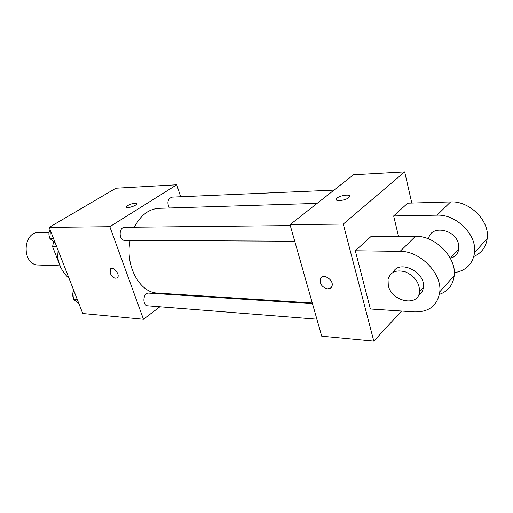 <?xml version="1.0" encoding="UTF-8"?>
<svg xmlns="http://www.w3.org/2000/svg" width="513" height="513" viewBox="0 0 513 513"><rect width="100%" height="100%" fill="white"/><g stroke="black" fill="none" stroke-linecap="round" stroke-linejoin="round"><path stroke-width="0.77" d="M49.062 232.46L38.962 232.504C22.226 231.677 21.674 265.285 38.43 265.009L60.072 265.817M61.002 268.196L59.983 265.587M59.675 264.798L52.582 246.708L53.576 241.661M56.725 246.766L52.582 246.708M57.033 247.561C56.77 260.745 60.79 271.044 69.088 278.456M159.87 306.774L143.46 319.272L82.76 313.514L49.165 227.381L115.932 188.207L176.735 184.77L180.666 196.748M143.46 319.272L109.814 226.695L49.165 227.381M109.814 226.695L176.735 184.77M126.288 207.181L126.294 206.886C127.929 204.995 130.886 203.744 135.15 203.122L136.727 203.879C136.272 205.976 125.332 209.118 126.294 206.88C127.929 204.995 130.879 203.738 135.15 203.122L136.734 203.578M317.117 203.372L158.966 208.323C148.764 208.951 140.562 215.248 134.374 227.201M130.103 240.424C124.858 265.747 139.664 292.865 157.587 293.09L312.289 302.978M176.273 294.282L175.529 294.847M312.494 303.696L148.789 293.122C142.986 292.416 141.973 305.684 147.827 305.819L316.893 319.195M290.294 225.585L124.781 227.304C118.58 227.035 118.644 240.7 124.845 240.398L294.738 241.225M333.982 190.124L171.861 197.127C167.616 199.018 166.789 202.641 169.38 207.996M117.522 277.61C114.957 279.098 112.501 277.629 110.167 273.198L110.34 269.075C112.918 265.593 120.414 274.5 117.522 277.61C114.95 279.098 112.501 277.629 110.16 273.205L110.34 269.069L110.731 268.716M401.557 311.051L373.81 341.126L321.722 336.182L290.031 224.662L353.515 174.773L404.667 171.874L411.798 203.045M78.893 303.593L73.782 299.534L74.231 291.647M77.418 299.823L73.782 299.534M73.827 290.614C72.237 293.353 72.243 295.988 73.84 298.528M55.301 243.111L49.908 238.577L50.377 230.497M53.538 238.59L49.908 238.577M50.171 229.959C48.568 232.485 48.498 235.089 49.96 237.763M321.26 277.475L320.215 279.078C319.766 284.196 322.279 287.466 327.756 288.877C322.279 287.466 319.766 284.202 320.215 279.085C322.106 272.474 334.322 279.732 331.982 286.139C331.308 287.998 329.897 288.915 327.756 288.877L330.936 287.825M373.81 341.126L343.28 224.066L290.031 224.662L353.515 174.773M321.722 336.182L290.031 224.662M348.769 197.614C345.32 200.66 334.354 201.756 336.323 198.89C337.862 195.645 351.726 193.42 349.52 196.8L348.769 197.614M343.28 224.066L404.667 171.874M349.661 196.081C349.366 193.613 337.586 196.12 336.323 198.897L336.188 199.608M473.845 256.5C481.579 253.018 486.042 247.003 487.228 238.455C489.857 220.795 469.491 200.666 450.574 201.923L407.7 203.167L393.651 215.941L398.498 236.307M355.323 250.767L370.38 308.993L414.549 311.91C429.195 312.135 437.608 305.434 439.782 291.814C442.007 273.211 419.884 250.863 400.089 251.364L355.323 250.767L371.232 236.307L415.459 236.313C435.005 235.563 456.596 257.225 454.236 275.558C453.069 284.971 448.144 291.249 439.442 294.385M450.356 258.315C455.114 256.968 457.917 253.897 458.769 249.113L458.571 244.496C455.999 229.093 430.708 224.514 428.65 238.616M393.651 215.941L437.063 215.159C456.23 214.088 477.071 234.8 474.531 252.729C472.73 264.118 465.99 270.768 454.326 272.672M418.473 295.353C421.276 293.583 422.898 290.961 423.36 287.492C425.957 272.179 399.197 259.078 393.131 272.307M388.283 285.42L388.04 279.489C390.406 271.858 396.286 269.357 405.68 271.973C414.921 276.34 419.544 282.887 419.557 291.615C418.416 307.415 391.413 301.599 388.283 285.42M437.063 215.159L450.574 201.923M400.089 251.364L415.459 236.313M458.769 249.113L450.324 258.257M419.557 291.615L423.36 287.492M474.531 252.729L487.228 238.455M439.782 291.814L454.236 275.558"/></g></svg>
